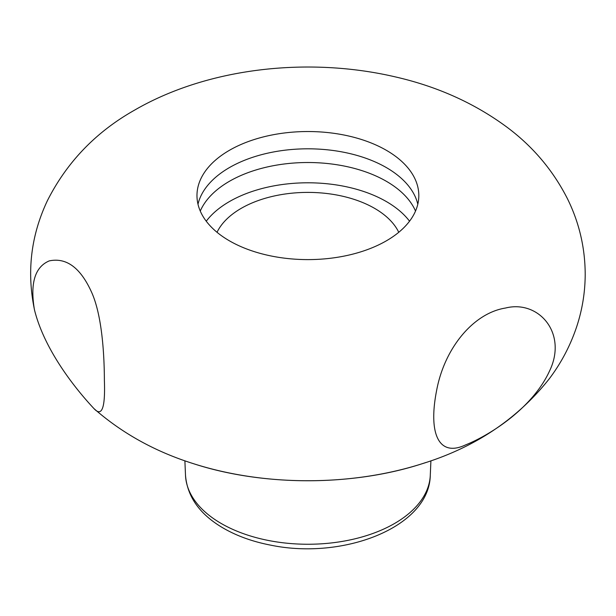 <?xml version="1.0" encoding="UTF-8"?>
<svg xmlns="http://www.w3.org/2000/svg" width="616" height="616" viewBox="0 0 616 616"><rect width="100%" height="100%" fill="white"/><g stroke="black" fill="none" stroke-linecap="round" stroke-linejoin="round"><path stroke-width="0.92" d="M229.46 150.289A110.926 64.041 0 0 0 196.974 195.572A110.926 64.041 0 0 0 307.892 259.606A110.926 64.041 0 0 0 418.818 195.572A110.926 64.041 0 0 0 350.342 136.406A110.926 64.041 0 0 0 229.46 150.289M34.334 309.14L34.558 310.187C45.884 355.286 82.975 396.92 94.04 408.67C101.925 417.232 105.374 407.892 104.389 380.642C104.312 353.53 101.933 315.839 91.923 292.97C80.804 267.96 66.582 257.265 49.257 260.891C35.043 266.874 30.069 282.96 34.334 309.14M549.518 371.04C567.875 333.264 538.63 299.622 505.49 308.038C473.311 313.136 444.452 348.171 436.613 390.513C428.043 434.088 438.985 457.357 465.373 444.991C489.674 435.32 532.509 408.254 549.518 371.04M398.76 232.301A94.287 54.431 0 0 0 241.226 208.339A94.287 54.431 0 0 0 217.032 232.301M409.548 221.198A110.926 64.041 0 0 0 229.46 201.548A110.926 64.041 0 0 0 206.245 221.198M415.523 211.065A110.926 64.041 0 0 0 337.537 164.849A110.926 64.041 0 0 0 229.46 181.273A110.926 64.041 0 0 0 200.269 211.065M417.802 204.212A110.926 64.041 0 0 0 406.583 183.614A110.926 64.041 0 0 0 229.46 167.567A110.926 64.041 0 0 0 209.209 183.614A110.926 64.041 0 0 0 197.99 204.212M94.04 408.67C122.268 433.402 155.448 451.751 193.586 463.717A236.105 136.313 0 0 0 422.206 463.717A236.105 136.313 0 0 0 425.972 462.485M184.885 460.807L185.501 475.313A122.43 70.686 0 0 0 307.892 544.251A122.43 70.686 0 0 0 430.284 475.313L430.907 460.799M193.586 463.717C263.386 486.409 352.406 486.409 422.206 463.717C474.951 447.447 517.294 419.157 549.226 378.855C561.238 362.955 570.408 345.522 576.73 326.572C582.259 309.779 585.085 292.523 585.2 274.798C585.169 248.025 579.263 222.684 567.475 198.775C553.022 170.316 532.848 146.439 506.937 127.158C474.574 103.234 437.291 86.463 395.095 76.838C307.846 56.533 207.623 67.814 134.781 110.018C96.034 131.839 66.905 162.062 47.393 200.685C30.854 235.689 26.573 272.187 34.558 310.187M185.501 475.313C187.287 496.596 199.545 513.998 222.291 527.535C236.151 535.712 252.229 541.572 270.524 545.114C342.912 560.244 429.298 527.465 430.284 475.313"/></g></svg>
